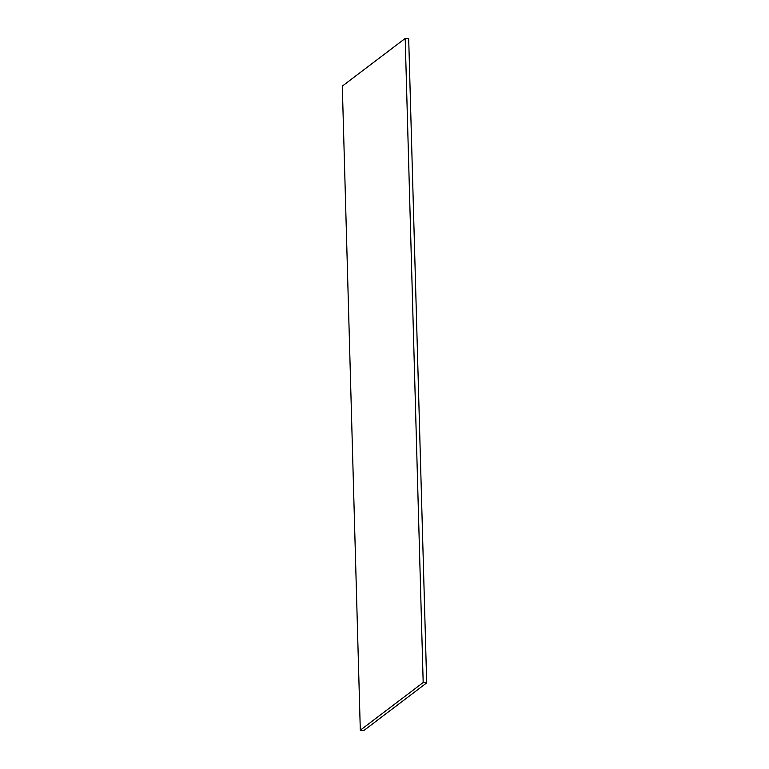 <?xml version="1.0" encoding="UTF-8"?>
<svg xmlns="http://www.w3.org/2000/svg" width="769" height="769" viewBox="0 0 769 769"><rect width="100%" height="100%" fill="white"/><g stroke="black" fill="none" stroke-linecap="round" stroke-linejoin="round"><path stroke-width="1.15" d="M342.311 86.109L360.305 730.185L363.804 730.55L426.689 682.891L408.695 38.815L405.196 38.45L342.311 86.109M360.305 730.185L423.181 682.526L405.196 38.45M423.181 682.526L426.689 682.891"/></g></svg>

